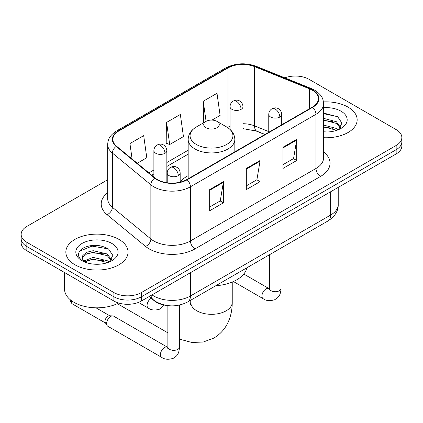 <?xml version="1.0" encoding="UTF-8"?>
<svg xmlns="http://www.w3.org/2000/svg" width="423" height="423" viewBox="0 0 423 423"><rect width="100%" height="100%" fill="white"/><g stroke="black" fill="none" stroke-linecap="round" stroke-linejoin="round"><path stroke-width="0.63" d="M188.172 175.63A34.342 19.828 0 0 0 180.177 182.049M264.824 134.525L255.154 130.617A25.919 14.964 0 0 0 254.075 130.199M166.641 305.432A19.442 11.225 180 0 1 154.347 300.843L149.139 296.549M107.68 179.754L26.845 226.421A19.442 11.225 0 0 0 21.15 234.358L21.15 242.823A19.442 11.225 0 0 0 26.845 250.76L113.903 301.023A19.442 11.225 0 0 0 141.393 301.023L396.155 153.94A19.442 11.225 0 0 0 401.85 146.004L401.85 141.768A19.442 11.225 0 0 1 396.155 149.705A19.442 11.225 0 0 0 401.85 141.768L401.85 137.538A19.442 11.225 0 0 0 396.155 129.602L309.097 79.339A19.442 11.225 0 0 0 284.801 77.848M21.15 234.358A19.442 11.225 0 0 0 26.845 242.294L113.903 292.557A19.442 11.225 0 0 0 141.393 292.557L141.393 296.793L396.155 149.705L141.393 296.793A19.442 11.225 0 0 1 113.903 296.793A19.442 11.225 0 0 0 141.393 296.793L141.393 301.023M26.845 242.294L26.845 246.53L113.903 296.793L26.845 246.53A19.442 11.225 0 0 1 21.15 238.593A19.442 11.225 0 0 0 26.845 246.53L26.845 250.76M348.044 107.114A31.106 17.956 0 0 0 323.436 101.917A31.106 17.956 0 0 1 348.044 107.114A31.106 17.956 0 0 1 357.155 119.815A31.106 17.956 0 0 0 348.044 107.114M118.942 239.386A31.106 17.956 0 0 0 85.044 235.495A31.106 17.956 0 0 0 65.845 252.082A31.106 17.956 0 0 0 74.956 264.782A31.106 17.956 0 0 0 108.854 268.674A31.106 17.956 0 0 0 128.053 252.082A31.106 17.956 0 0 0 118.942 239.386A31.106 17.956 0 0 0 85.044 235.495A31.106 17.956 0 0 0 65.845 252.082A31.106 17.956 0 0 0 74.956 264.782A31.106 17.956 0 0 0 108.854 268.674A31.106 17.956 0 0 0 128.053 252.082A31.106 17.956 0 0 0 118.942 239.386M312.306 90.184A20.738 11.971 180 0 1 318.376 98.649A20.738 11.971 180 0 1 312.306 107.114L186.755 179.595A20.738 11.971 180 0 1 155.109 177.998L116.611 146.258A20.738 11.971 180 0 1 112.862 139.389A20.738 11.971 180 0 1 118.937 130.924L228.002 67.955A20.738 11.971 180 0 1 254.556 66.617L309.536 88.841A20.738 11.971 180 0 1 312.306 90.184M312.671 89.972A21.256 12.272 0 0 0 309.832 88.597L254.858 66.369A21.256 12.272 0 0 0 227.637 67.743L118.567 130.712A21.256 12.272 0 0 0 116.188 146.432L154.686 178.173A21.256 12.272 0 0 0 187.125 179.807L312.671 107.326A21.256 12.272 0 0 0 312.671 89.972M209.665 189.599L209.665 210.76L223.413 202.823L223.413 181.663L209.665 189.599M209.665 207.006L220.256 200.893L223.36 182.366A5.182 2.993 -120 0 0 223.413 181.663M220.161 200.946L223.413 202.823M282.982 147.273L282.982 168.433L296.724 160.497L296.724 139.336L282.982 147.273M282.982 164.679L293.567 158.567L296.671 140.039A5.182 2.993 -120 0 0 296.724 139.336M293.472 158.62L296.724 160.497M246.323 168.433L246.323 189.599L260.071 181.663L260.071 160.497L246.323 168.433M246.323 185.845L256.909 179.733L260.013 161.2A5.182 2.993 -120 0 0 260.071 160.497M256.819 179.786L260.071 181.663M323.563 137.713A31.106 17.956 0 0 0 357.155 119.815A31.106 17.956 0 0 1 323.563 137.713M141.393 292.557L396.155 145.475A19.442 11.225 0 0 0 401.85 137.538M212.002 120.095L220.103 115.416L216.999 93.303L203.252 101.24L203.474 122.279M137.232 163.262L146.786 157.742L143.688 135.63L129.94 143.566L129.94 157.245M166.599 122.406L169.697 144.518L183.445 136.581L180.341 114.469L166.599 122.406L166.815 143.439M169.697 144.518L166.599 143.36M204.087 122.506L203.252 122.194M203.252 101.24L206.075 121.359M129.94 143.566L132.108 159.037M323.563 131.786L327.423 131.981M323.563 125.065L336.407 128.449L338.12 129.824M323.563 126.747L336.713 130.342M323.563 118.345L336.407 121.729L340.61 127.54M323.563 120.026L336.407 123.41L340.282 127.979M323.563 131.923A21.124 12.198 0 0 0 340.991 128.439A21.124 12.198 0 0 0 340.991 111.186A21.124 12.198 0 0 0 323.563 107.701M338.617 129.618L341.927 123.119L337.744 116.811L323.563 113.036M323.563 113.687L337.459 116.616M323.563 120.407L332.779 121.56M323.563 127.127L332.779 128.28M206.001 127.746A7.778 4.489 0 0 0 216.999 127.746A7.778 4.489 0 0 0 216.999 121.401L226.654 126.974A21.43 12.373 0 0 1 226.654 144.47A21.43 12.373 0 0 1 196.346 144.47A21.43 12.373 0 0 1 196.346 126.974C191.069 130.11 188.346 134.271 188.172 139.463A23.328 13.467 0 0 0 195.003 148.986A23.328 13.467 0 0 0 220.425 151.905A23.328 13.467 0 0 0 234.828 139.463C234.654 134.271 231.931 130.11 226.654 126.974L216.999 121.401A7.778 4.489 0 0 0 206.001 121.401A7.778 4.489 0 0 0 206.001 127.746M215.783 285.737A35.638 20.579 0 0 0 246.884 267.785M106.617 323.59A5.832 3.368 -60 0 1 110.741 316.446A5.832 3.368 -60 0 1 112.666 315.886A5.832 3.368 -60 0 1 113.655 316.161L167.45 347.214A5.832 3.368 -60 0 0 164.796 347.362A5.832 3.368 -60 0 0 164.536 347.505A5.832 3.368 -60 0 0 160.724 352.645A5.832 3.368 -60 0 0 161.618 357.319L107.823 326.26A5.832 3.368 -60 0 1 107.093 325.541A5.832 3.368 -60 0 1 106.617 323.59M107.093 325.541L105.359 322.749A4.214 2.432 -60 0 1 105.015 321.343A4.214 2.432 -60 0 1 107.992 316.182A4.214 2.432 -60 0 1 109.383 315.78L112.666 315.886M64.55 272.528L64.55 289.12A32.402 18.707 0 0 0 74.041 302.345A32.402 18.707 0 0 0 118.62 303.027M93.435 264.111L98.321 264.253M83.728 261.007L93.16 257.411L107.305 260.721L109.018 262.096M84.595 261.916L93.16 259.093L107.611 262.614M83.876 261.663L82.358 258.115A14.646 8.455 0 0 0 84.727 262.027M82.358 258.115L82.802 255.55L86.593 252.32L93.16 250.691L107.305 254.001L111.508 259.812M82.395 258.321L82.802 257.232L86.593 254.001L93.16 252.372L107.305 255.682L111.18 260.251M109.515 261.885L112.825 255.386L108.642 249.078C100.611 244.61 92.394 244.134 83.992 247.651C77.097 251.907 76.663 256.386 82.691 261.07L82.765 261.118M111.889 243.458A21.124 12.198 0 0 0 82.009 243.458A21.124 12.198 0 0 0 82.009 260.705A21.124 12.198 0 0 0 111.889 260.705A21.124 12.198 0 0 0 111.889 243.458M79.603 251.199L92.008 246.107L108.357 248.888M87.35 253.673L92.008 252.827L103.677 253.832M87.35 260.394L92.008 259.548L103.677 260.547M154.347 300.568L154.347 300.843M152.026 294.884A25.919 14.964 0 0 0 153.766 296A25.919 14.964 0 0 0 190.424 296L330.633 215.048A25.919 14.964 0 0 0 338.226 204.468C338.416 210.897 334.99 216.402 327.947 220.98L187.738 301.932A12.96 7.482 60 0 0 190.424 296L190.424 272.719M330.633 191.767L330.633 215.048A12.96 7.482 60 0 1 327.947 220.98M150.974 295.492A12.96 8.666 129.5 0 0 153.232 299.706L149.298 296.46M396.155 153.94L396.155 145.475M113.903 301.023L113.903 292.557M323.563 151.973A32.402 18.707 180 0 1 320.555 176.423L195.003 248.909A6.482 3.744 60 0 1 190.424 240.973L315.97 168.486A25.919 14.964 0 0 0 323.563 157.906L323.563 103.725A25.919 14.964 180 0 1 315.97 114.31A6.482 3.744 -120 0 0 312.671 107.326M195.003 248.909A32.402 18.707 180 0 1 149.187 248.909A32.402 18.707 180 0 1 145.554 246.408L107.056 214.667A32.402 18.707 180 0 1 107.68 192.719M153.766 240.973A25.919 14.964 0 0 0 190.424 240.973L190.424 186.792A25.919 14.964 180 0 1 150.863 184.793L112.365 153.052A25.919 14.964 180 0 1 107.68 144.47L107.68 198.651A25.919 14.964 0 0 0 112.365 207.233L150.863 238.974A25.919 14.964 0 0 0 153.766 240.973M323.563 103.725C323.146 99.273 322.733 95.566 314.627 90.178L311.222 88.523A6.482 3.035 112 0 0 309.832 88.597M311.222 88.523L256.243 66.3C245.509 62.504 235.32 63.053 225.681 67.955A6.482 3.744 60 0 1 227.637 67.743M118.567 130.712A6.482 3.744 -120 0 0 116.611 130.924C108.753 136.074 108.039 139.955 107.68 144.47M116.188 146.432A6.482 4.336 129.5 0 0 112.365 153.052L112.365 207.233A6.482 4.336 -50.5 0 1 107.056 214.667M256.243 66.3A6.482 3.035 112 0 0 254.858 66.369M154.686 178.173A6.482 4.336 129.5 0 0 150.863 184.793L150.863 238.974A6.482 4.336 -50.5 0 1 145.554 246.408M187.125 179.807A6.482 3.744 60 0 1 190.424 186.792L315.97 114.31L315.97 168.486A6.482 3.744 60 0 0 320.555 176.423M118.937 130.924L118.937 148.172M309.536 88.841L309.536 108.711M254.556 66.617L254.556 125.874A20.738 11.971 0 0 0 242.998 123.712M268.758 131.611L254.556 125.874A11.664 5.462 -68 0 0 256.877 131.172L242.998 128.64M230.038 126.186A20.738 11.971 0 0 0 228.002 127.217L227.516 127.497M228.002 67.955L228.002 127.217A11.664 6.736 60 0 1 227.986 127.809M188.172 150.213L166.847 162.522M153.882 170.009L148.901 172.88M246.323 169.105L260.013 161.2M282.982 147.944L296.671 140.039M209.665 190.271L223.36 182.366M232.238 282.046L232.238 302.35A20.738 11.971 180 0 1 226.162 310.815A20.738 11.971 180 0 1 196.838 310.815A20.738 11.971 180 0 1 190.762 302.35L190.493 304.793M279.82 117.034A6.482 3.744 0 0 0 281.718 114.39C281.438 110.514 278.916 108.933 278.641 108.875C276.764 107.553 274.548 107.521 271.994 108.774A6.482 3.744 60 0 1 275.236 109.097A6.482 3.744 -120 0 1 279.82 117.034A6.482 3.744 0 0 1 270.657 117.034A6.482 3.744 0 0 1 268.758 114.39C268.854 111.931 269.932 110.059 271.994 108.774M233.427 281.533L263.154 298.696A5.832 3.368 -60 0 1 262.26 294.022A5.832 3.368 -60 0 1 266.072 288.883A5.832 3.368 -60 0 1 266.331 288.74A5.832 3.368 -60 0 1 268.986 288.592L243.775 274.035M269.218 289.612L269.403 288.354A5.832 3.368 -0 0 0 271.111 290.733A5.832 3.368 -0 0 0 279.095 290.881A5.832 3.368 -0 0 0 281.068 288.354C280.407 296.576 278.033 297.459 274.776 299.701C269.9 301.181 266.03 300.848 263.154 298.696M178.279 175.656A6.482 3.744 0 0 0 180.177 173.012C179.897 169.137 177.38 167.556 177.105 167.497C175.228 166.176 173.012 166.144 170.458 167.397A6.482 3.744 60 0 1 173.7 167.72A6.482 3.744 -120 0 1 178.279 175.656A6.482 3.744 0 0 1 169.115 175.656A6.482 3.744 0 0 1 167.217 173.012C167.318 170.554 168.396 168.682 170.458 167.397M167.677 348.235L167.868 346.976A5.832 3.368 -0 0 0 169.575 349.356A5.832 3.368 -0 0 0 177.554 349.504A5.832 3.368 -0 0 0 179.532 346.976C178.866 355.198 176.497 356.081 173.24 358.323C168.365 359.804 164.489 359.471 161.618 357.319M105.57 323.087L72.254 303.851A4.214 2.432 -60 0 1 71.54 300.727M241.099 109.335A6.482 3.744 0 0 0 242.998 106.691C242.717 102.815 240.201 101.234 239.92 101.176C238.049 99.854 235.833 99.823 233.279 101.076A6.482 3.744 60 0 1 236.52 101.398A6.482 3.744 -120 0 1 241.099 109.335A6.482 3.744 0 0 1 231.936 109.335A6.482 3.744 0 0 1 230.038 106.691C230.133 104.232 231.217 102.366 233.279 101.076M164.949 153.3A6.482 3.744 0 0 0 166.847 150.657C166.567 146.781 164.045 145.2 163.77 145.142C161.893 143.82 159.677 143.788 157.123 145.047A6.482 3.744 60 0 1 160.365 145.364A6.482 3.744 -120 0 1 164.949 153.3A6.482 3.744 0 0 1 155.78 153.3A6.482 3.744 0 0 1 153.882 150.657C153.983 148.203 155.061 146.332 157.123 145.047M164.298 305.089L159.905 309.091C155.03 310.572 151.159 310.239 148.283 308.087A5.832 3.368 -60 0 1 147.077 305.417A5.832 3.368 -60 0 1 151.217 298.263M187.738 301.932C177.311 307.172 166.879 307.172 156.452 301.932L153.232 299.706M338.226 204.468L338.226 187.384M225.681 67.955L116.611 130.924M188.172 154.157L166.847 166.472M153.882 173.953L151.72 175.201M264.967 134.44L256.877 131.172M232.238 302.35C232.269 308.97 231.074 315.198 228.653 321.025C225.544 328.364 220.6 334.054 213.816 338.104L203.093 342.07L191.608 342.419L179.532 339.124M167.868 332.843L117.324 303.666M234.828 151.846L234.828 139.463M188.172 178.781L188.172 139.463M206.001 121.401L196.346 126.974M190.762 300.182L190.762 302.35M269.388 288.803L268.986 288.592M281.068 248.047L281.068 288.354M281.718 124.774L281.718 114.39M269.403 254.783L269.403 288.354M268.758 132.256L268.758 114.39M167.846 347.426L167.45 347.214M179.532 305.057L179.532 346.976M180.177 182.154L180.177 173.012M167.868 305.602L167.868 346.976M167.217 182.768L167.217 173.012M95.968 307.817L109.779 315.791M72.254 303.851L70.287 301.271L70.181 299.658M242.998 147.125L242.998 106.691M230.038 129.412L230.038 106.691M166.847 182.715L166.847 150.657M148.283 308.087L138.458 302.413M153.882 176.988L153.882 150.657"/></g></svg>
